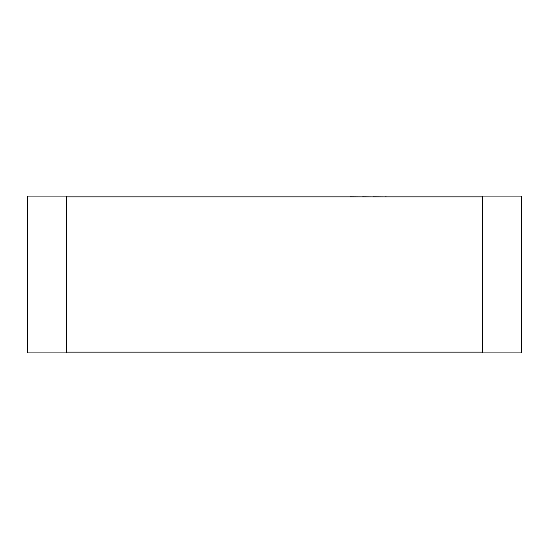 <?xml version="1.0" encoding="UTF-8"?>
<svg xmlns="http://www.w3.org/2000/svg" width="549" height="549" viewBox="0 0 549 549"><rect width="100%" height="100%" fill="white"/><g stroke="black" fill="none" stroke-linecap="round" stroke-linejoin="round"><path stroke-width="0.41" stroke-dasharray="2.75 2.06" d="M482.338 196.858L482.338 352.142L482.338 196.858L66.662 196.858L66.662 352.142L66.662 196.858M482.338 352.142L66.662 352.142M66.662 196.068L66.662 352.932L27.45 352.932L27.45 196.068L66.662 196.068M482.338 196.068L482.338 352.932L521.55 352.932L521.55 196.068L482.338 196.068M326.49 196.858L324.088 196.858M360.233 196.775L349.967 196.775L360.233 196.858M387.422 196.775L316.348 196.858M316.348 196.775L291.594 196.858M318.612 196.775L339.454 196.775L318.612 196.858M324.088 196.775L326.49 196.775M291.594 196.775L275.907 196.858M275.907 196.775L277.609 196.858M277.609 196.775L258.757 196.858M258.757 196.775L248.45 196.858M248.45 196.775L223.91 196.858M223.91 196.775L227.046 196.858M227.046 196.775L246.041 196.858M246.041 196.775L248.381 196.858M248.381 196.775L229.379 196.858M229.379 196.775L231.774 196.858M231.774 196.775L251.95 196.858M251.95 196.775L254.338 196.858M254.338 196.775L221.631 196.858M221.631 196.775L161.351 196.858L214.659 196.858M267.905 196.775L265.695 196.775L267.905 196.858M298.409 196.775L287.038 196.775L298.409 196.858M214.659 196.775L161.351 196.775M193.989 196.775L203.953 196.775L193.989 196.858"/><path stroke-width="0.82" d="M66.662 196.858L482.338 196.858M66.662 352.142L482.338 352.142M66.662 352.932L66.662 196.068L27.45 196.068L27.45 352.932L66.662 352.932M482.338 352.932L482.338 196.068L521.55 196.068L521.55 352.932L482.338 352.932M161.351 196.858L349.967 196.858M349.967 196.775L362.573 196.858M362.573 196.775L372.846 196.858M372.846 196.775L384.966 196.858M384.966 196.775L387.422 196.858"/></g></svg>
